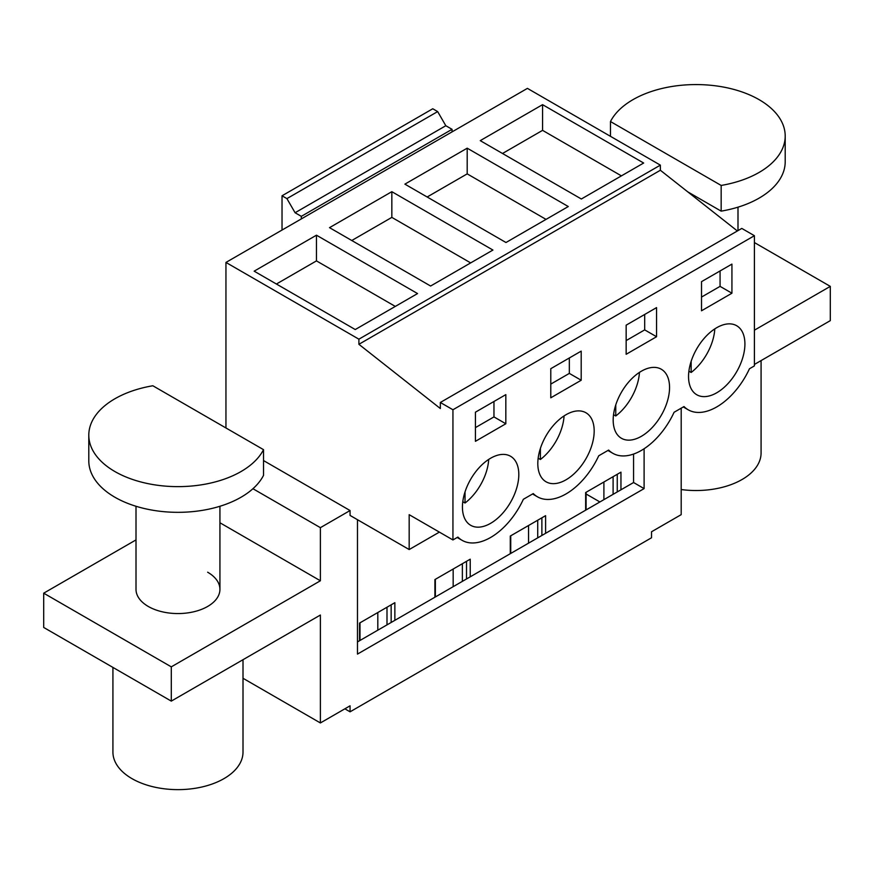 <?xml version="1.0" encoding="UTF-8"?>
<svg xmlns="http://www.w3.org/2000/svg" width="874" height="874" viewBox="0 0 874 874"><rect width="100%" height="100%" fill="white"/><g stroke="black" fill="none" stroke-linecap="round" stroke-linejoin="round"><path stroke-width="1.31" d="M731.931 293.216L731.931 264.101L701.516 281.657L701.516 310.783L731.931 293.216L720.067 286.366L720.067 270.951M720.067 286.366L701.516 297.073M621.403 175.871L542.568 130.357L502.506 153.485M730.238 381.009A39.865 23.019 120 0 0 736.651 325.718A39.865 23.019 120 0 0 703.209 339.483A39.865 23.019 120 0 0 696.796 394.764A39.865 23.019 120 0 0 730.238 381.009M607.922 450.471L612.772 453.267A57.171 33.004 -60 0 0 674.083 412.277L684.003 406.552A57.171 33.004 120 0 0 688.133 409.764A57.171 33.004 120 0 0 749.455 368.762L754.404 365.9L754.404 235.707L452.94 409.753L452.94 539.946L409.174 514.677L409.174 549.549L350.059 515.42L350.059 510.536L263.522 460.565M542.568 104.662L480.252 140.638L581.352 198.999L643.657 163.023L542.568 104.662L542.568 130.357M761.079 360.601L761.079 452.972A65.037 37.549 180 0 1 681.196 489.538M660.362 165.131L527.415 88.372L225.951 262.429L358.897 339.178L660.362 165.131L660.362 170.255L358.897 344.301L358.897 339.178M737.372 230.976L660.362 170.255M358.897 344.301L440.332 408.519L440.332 402.477L741.797 228.42L754.404 235.707M633.574 454.065L633.574 482.524L620.955 489.801L620.955 472.157L585.646 492.543L585.646 510.187L545.595 533.315L545.595 515.671L510.285 536.057L510.285 553.701L470.223 576.829L470.223 559.185L434.913 579.571L434.913 597.215L394.862 620.332L394.862 602.689L359.553 623.075L359.553 640.718L357.477 641.92M644.105 448.744L644.105 488.61L633.574 482.524M754.404 364.447L830.3 320.638L830.3 286.377L754.404 330.186M830.3 286.377L754.404 242.557M613.1 494.345L613.1 476.691M617.252 491.942L617.252 474.298M620.955 489.801L585.646 510.187M586.093 509.924L586.093 492.281M344.869 708.825L350.059 711.818L651.523 537.772L651.523 531.774L681.196 514.644L681.196 408.169M603.901 499.644L603.901 482M599.892 501.96L586.093 493.996M528.541 543.158L528.541 525.514M453.169 586.673L453.169 569.029M377.808 630.187L377.808 612.543M644.105 488.61L357.477 654.091L357.477 519.702M350.059 711.818L350.059 705.821L320.387 722.951L320.387 615.034L171.293 701.112L171.293 666.851L320.387 580.773L320.387 527.667L350.059 510.536M394.862 620.332L359.553 640.718M545.595 533.315L510.285 553.701M470.223 576.829L434.913 597.215M439.382 532.113L409.174 549.549M467.197 148.176L404.891 184.141L505.98 242.513L568.286 206.537L467.197 148.176L467.197 173.871L546.032 219.385M391.836 191.679L329.52 227.655L430.609 286.027L492.925 250.051L391.836 191.679L391.836 217.386L470.671 262.899M316.464 235.193L254.159 271.169L355.248 329.542L417.553 293.566L316.464 235.193L316.464 260.889L395.299 306.413M440.332 402.477L452.94 409.753M612.772 453.267A57.171 33.004 -60 0 1 608.632 450.066L598.712 455.791A57.171 33.004 -60 0 1 537.401 496.782A57.171 33.004 -60 0 1 533.271 493.57L523.351 499.294A57.171 33.004 -60 0 1 462.04 540.296A57.171 33.004 -60 0 1 457.9 537.084L452.94 539.946M477.106 470.015A39.865 23.019 -60 0 1 510.558 456.261A39.865 23.019 -60 0 1 504.134 511.541A39.865 23.019 -60 0 1 470.693 525.307A39.865 23.019 -60 0 1 477.106 470.015M550.784 368.686L581.199 351.119L581.199 380.245L550.784 397.801L550.784 368.686M579.506 468.038A39.865 23.019 -60 0 1 546.064 481.793A39.865 23.019 -60 0 1 552.477 426.512A39.865 23.019 -60 0 1 585.919 412.747A39.865 23.019 -60 0 1 579.506 468.038M626.155 325.172L656.56 307.604L656.56 336.73L626.155 354.287L626.155 325.172M627.849 382.998A39.865 23.019 -60 0 1 661.29 369.232A39.865 23.019 -60 0 1 654.877 424.524A39.865 23.019 -60 0 1 621.425 438.278A39.865 23.019 -60 0 1 627.849 382.998M475.423 412.189L475.423 441.315L505.827 423.759L505.827 394.633L475.423 412.189M505.827 423.759L493.963 416.909L493.963 401.483M493.963 416.909L475.423 427.615M276.413 284.017L316.464 260.889M243.005 659.706L243.005 752.077A65.037 37.549 180 0 1 202.855 786.775A65.037 37.549 180 0 1 131.974 778.636A65.037 37.549 180 0 1 112.921 752.077L112.921 667.419M136.005 506.275L136.005 589.338A41.963 24.232 0 0 0 148.296 606.469A41.963 24.232 0 0 0 194.028 611.713A41.963 24.232 0 0 0 219.931 589.338A41.963 24.232 0 0 0 207.641 572.208M225.951 427.976L225.951 262.429M171.293 701.112L43.7 627.456L43.7 593.184L171.293 666.851M136.005 539.903L43.7 593.184M320.387 580.773L219.931 522.761M320.387 527.667L252.936 488.719M320.387 722.951L243.005 678.279M386.996 624.877L386.996 607.233M391.148 622.485L391.148 604.83M359.99 640.467L359.99 622.823M437.656 111.588L432.761 108.758L282.029 195.787L286.923 198.617L295.084 212.743L445.816 125.725L437.656 111.588L286.923 198.617M452.055 131.887L452.055 129.319L445.816 125.725M656.56 336.73L644.695 329.88L626.155 340.587M644.695 329.88L644.695 314.465M301.322 218.915L301.322 216.348L452.055 129.319M301.322 216.348L295.084 212.743M282.029 230.048L282.029 195.787M537.729 537.849L537.729 520.205M510.733 553.439L510.733 535.795M541.88 535.456L541.88 517.812M427.146 197L467.197 173.871M581.199 380.245L569.335 373.395L550.784 384.101M569.335 373.395L569.335 357.979M462.368 581.363L462.368 563.719M435.361 596.953L435.361 579.309M466.519 578.97L466.519 561.327M351.774 240.503L391.836 217.386M688.887 371.177L691.137 372.477A39.865 23.019 120 0 0 700.194 363.66A39.865 23.019 120 0 0 714.801 328.875M691.137 372.477L691.137 361.377M613.526 414.691L615.766 415.98A39.865 23.019 120 0 0 624.834 407.175A39.865 23.019 120 0 0 639.44 372.39M615.766 415.98L615.766 404.891M538.155 458.205L540.394 459.495A39.865 23.019 120 0 0 549.462 450.689A39.865 23.019 120 0 0 564.069 415.904M540.394 459.495L540.394 448.406M462.794 501.709L465.034 503.009A39.865 23.019 120 0 0 474.101 494.203A39.865 23.019 120 0 0 488.708 459.418M465.034 503.009L465.034 491.909M687.74 191.843L721.159 211.137A89.17 51.479 0 0 0 785.202 161.745L785.202 136.049A89.17 51.479 0 0 0 708.727 85.095A89.17 51.479 0 0 0 610.478 121.541L610.478 136.333M721.159 211.137L721.159 185.441A89.17 51.479 0 0 0 785.202 136.049M721.159 185.441L610.478 121.541M88.798 435.154L88.798 460.849A89.17 51.479 -0 0 0 165.273 511.803A89.17 51.479 -0 0 0 263.522 475.358L263.522 449.662A89.17 51.479 -0 0 1 165.273 486.108A89.17 51.479 -0 0 1 88.798 435.154A89.17 51.479 -0 0 1 152.841 385.762L263.522 449.662M683.293 406.956L688.133 409.764M457.189 537.499L462.04 540.296M532.55 493.985L537.401 496.782M737.995 207.171L737.995 230.616M219.931 506.275L219.931 589.338"/></g></svg>
